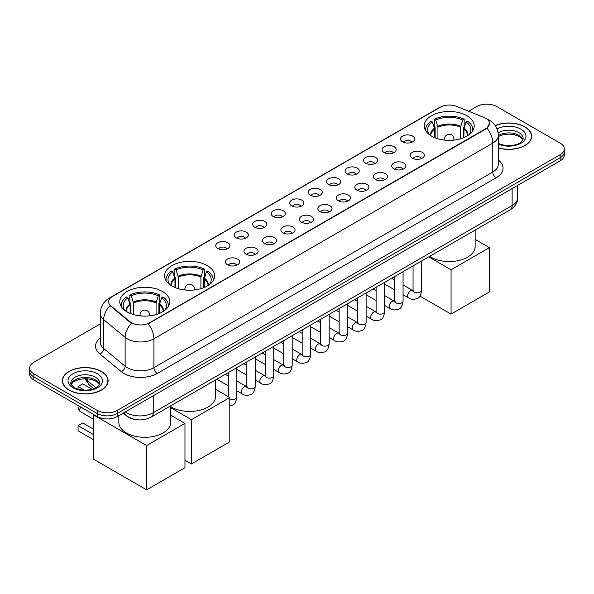 <?xml version="1.0" encoding="UTF-8"?>
<svg xmlns="http://www.w3.org/2000/svg" width="594" height="594" viewBox="0 0 594 594"><rect width="100%" height="100%" fill="white"/><g stroke="black" fill="none" stroke-linecap="round" stroke-linejoin="round"><path stroke-width="0.89" d="M207.284 265.607A25 14.434 0 0 0 180.034 262.474A25 14.434 0 0 0 164.605 275.809A25 14.434 0 0 0 171.926 286.018A25 14.434 0 0 0 199.168 289.144A25 14.434 0 0 0 214.605 275.809A25 14.434 0 0 0 207.284 265.607M162.452 291.483A25 14.434 0 0 0 135.209 288.357A25 14.434 0 0 0 119.78 301.693A25 14.434 0 0 0 127.101 311.895A25 14.434 0 0 0 154.343 315.028A25 14.434 0 0 0 169.773 301.693A25 14.434 0 0 0 162.452 291.483M466.899 115.711A25 14.434 0 0 0 439.657 112.585A25 14.434 0 0 0 424.227 125.921A25 14.434 0 0 0 431.548 136.123A25 14.434 0 0 0 458.791 139.256A25 14.434 0 0 0 474.22 125.921A25 14.434 0 0 0 466.899 115.711M402.598 141.862A7.076 4.084 180 0 1 401.195 140.711A7.076 4.084 180 0 1 403.534 135.632A7.076 4.084 180 0 1 412.6 136.085A7.076 4.084 180 0 1 414.003 140.711A7.076 4.084 180 0 1 402.598 141.862M411.739 142.285A4.247 2.45 0 0 0 410.603 141.09A4.247 2.45 0 0 0 406.415 140.474A4.247 2.45 0 0 0 403.46 142.285M384.118 152.532A7.076 4.084 180 0 1 382.714 151.373A7.076 4.084 180 0 1 385.061 146.302A7.076 4.084 180 0 1 394.126 146.755A7.076 4.084 180 0 1 395.53 151.373A7.076 4.084 180 0 1 384.118 152.532M393.265 152.955A4.247 2.45 0 0 0 392.122 151.76A4.247 2.45 0 0 0 387.941 151.143A4.247 2.45 0 0 0 384.979 152.955M365.644 163.202A7.076 4.084 180 0 1 364.233 162.043A7.076 4.084 180 0 1 366.58 156.965A7.076 4.084 180 0 1 375.646 157.425A7.076 4.084 180 0 1 377.049 162.043A7.076 4.084 180 0 1 365.644 163.202M374.784 163.625A4.247 2.45 0 0 0 373.648 162.429A4.247 2.45 0 0 0 369.461 161.806A4.247 2.45 0 0 0 366.505 163.625M347.163 173.864A7.076 4.084 180 0 1 345.76 172.713A7.076 4.084 180 0 1 348.099 167.634A7.076 4.084 180 0 1 357.172 168.087A7.076 4.084 180 0 1 358.576 172.713A7.076 4.084 180 0 1 347.163 173.864M356.303 174.294A4.247 2.45 0 0 0 355.167 173.099A4.247 2.45 0 0 0 350.987 172.475A4.247 2.45 0 0 0 348.025 174.294M328.682 184.534A7.076 4.084 180 0 1 327.279 183.383A7.076 4.084 180 0 1 329.625 178.304A7.076 4.084 180 0 1 338.691 178.757A7.076 4.084 180 0 1 340.095 183.383A7.076 4.084 180 0 1 328.682 184.534M337.83 184.957A4.247 2.45 0 0 0 336.687 183.761A4.247 2.45 0 0 0 332.506 183.145A4.247 2.45 0 0 0 329.544 184.957M310.209 195.203A7.076 4.084 180 0 1 308.806 194.045A7.076 4.084 180 0 1 311.145 188.974A7.076 4.084 180 0 1 320.211 189.427A7.076 4.084 180 0 1 321.621 194.045A7.076 4.084 180 0 1 310.209 195.203M319.349 195.626A4.247 2.45 0 0 0 318.213 194.431A4.247 2.45 0 0 0 314.033 193.815A4.247 2.45 0 0 0 311.07 195.626M291.728 205.873A7.076 4.084 180 0 1 290.325 204.715A7.076 4.084 180 0 1 292.671 199.636A7.076 4.084 180 0 1 301.737 200.096A7.076 4.084 180 0 1 303.14 204.715A7.076 4.084 180 0 1 291.728 205.873M300.876 206.296A4.247 2.45 0 0 0 299.732 205.101A4.247 2.45 0 0 0 295.552 204.477A4.247 2.45 0 0 0 292.59 206.296M273.255 216.543A7.076 4.084 180 0 1 271.852 215.384A7.076 4.084 180 0 1 274.19 210.306A7.076 4.084 180 0 1 283.256 210.759A7.076 4.084 180 0 1 284.66 215.384A7.076 4.084 180 0 1 273.255 216.543M282.395 216.966A4.247 2.45 0 0 0 281.259 215.771A4.247 2.45 0 0 0 277.079 215.147A4.247 2.45 0 0 0 274.116 216.966M254.774 227.205A7.076 4.084 180 0 1 253.371 226.054A7.076 4.084 180 0 1 255.717 220.975A7.076 4.084 180 0 1 264.783 221.428A7.076 4.084 180 0 1 266.186 226.054A7.076 4.084 180 0 1 254.774 227.205M263.922 227.628A4.247 2.45 0 0 0 262.778 226.44A4.247 2.45 0 0 0 258.598 225.817A4.247 2.45 0 0 0 255.635 227.628M236.301 237.875A7.076 4.084 180 0 1 234.89 236.716A7.076 4.084 180 0 1 237.236 231.645A7.076 4.084 180 0 1 246.302 232.098A7.076 4.084 180 0 1 247.705 236.716A7.076 4.084 180 0 1 236.301 237.875M245.441 238.298A4.247 2.45 0 0 0 244.305 237.103A4.247 2.45 0 0 0 240.117 236.486A4.247 2.45 0 0 0 237.162 238.298M217.82 248.544A7.076 4.084 180 0 1 216.416 247.386A7.076 4.084 180 0 1 218.763 242.307A7.076 4.084 180 0 1 227.829 242.768A7.076 4.084 180 0 1 229.232 247.386A7.076 4.084 180 0 1 217.82 248.544M226.967 248.968A4.247 2.45 0 0 0 225.824 247.772A4.247 2.45 0 0 0 221.644 247.149A4.247 2.45 0 0 0 218.681 248.968M412.303 158.138A7.076 4.084 180 0 1 410.899 156.979A7.076 4.084 180 0 1 413.238 151.901A7.076 4.084 180 0 1 422.304 152.361A7.076 4.084 180 0 1 423.708 156.979A7.076 4.084 180 0 1 412.303 158.138M421.443 158.561A4.247 2.45 0 0 0 420.307 157.365A4.247 2.45 0 0 0 416.127 156.742A4.247 2.45 0 0 0 413.164 158.561M393.822 168.8A7.076 4.084 180 0 1 392.419 167.649A7.076 4.084 180 0 1 394.765 162.57A7.076 4.084 180 0 1 403.831 163.023A7.076 4.084 180 0 1 405.234 167.649A7.076 4.084 180 0 1 393.822 168.8M402.97 169.223A4.247 2.45 0 0 0 401.826 168.035A4.247 2.45 0 0 0 397.646 167.411A4.247 2.45 0 0 0 394.683 169.223M375.349 179.47A7.076 4.084 180 0 1 373.945 178.319A7.076 4.084 180 0 1 376.284 173.24A7.076 4.084 180 0 1 385.35 173.693A7.076 4.084 180 0 1 386.753 178.319A7.076 4.084 180 0 1 375.349 179.47M384.489 179.893A4.247 2.45 0 0 0 383.353 178.697A4.247 2.45 0 0 0 379.172 178.081A4.247 2.45 0 0 0 376.21 179.893M356.868 190.139A7.076 4.084 180 0 1 355.464 188.981A7.076 4.084 180 0 1 357.811 183.91A7.076 4.084 180 0 1 366.877 184.363A7.076 4.084 180 0 1 368.28 188.981A7.076 4.084 180 0 1 356.868 190.139M366.015 190.563A4.247 2.45 0 0 0 364.872 189.367A4.247 2.45 0 0 0 360.692 188.751A4.247 2.45 0 0 0 357.729 190.563M338.394 200.809A7.076 4.084 180 0 1 336.984 199.651A7.076 4.084 180 0 1 339.33 194.572A7.076 4.084 180 0 1 348.396 195.032A7.076 4.084 180 0 1 349.799 199.651A7.076 4.084 180 0 1 338.394 200.809M347.535 201.232A4.247 2.45 0 0 0 346.399 200.037A4.247 2.45 0 0 0 342.211 199.413A4.247 2.45 0 0 0 339.256 201.232M319.914 211.471A7.076 4.084 180 0 1 318.51 210.321A7.076 4.084 180 0 1 320.857 205.242A7.076 4.084 180 0 1 329.922 205.695A7.076 4.084 180 0 1 331.326 210.321A7.076 4.084 180 0 1 319.914 211.471M329.061 211.895A4.247 2.45 0 0 0 327.918 210.707A4.247 2.45 0 0 0 323.737 210.083A4.247 2.45 0 0 0 320.775 211.895M301.433 222.141A7.076 4.084 180 0 1 300.029 220.99A7.076 4.084 180 0 1 302.376 215.912A7.076 4.084 180 0 1 311.442 216.364A7.076 4.084 180 0 1 312.845 220.99A7.076 4.084 180 0 1 301.433 222.141M310.58 222.564A4.247 2.45 0 0 0 309.444 221.369A4.247 2.45 0 0 0 305.257 220.753A4.247 2.45 0 0 0 302.301 222.564M282.959 232.811A7.076 4.084 180 0 1 281.556 231.653A7.076 4.084 180 0 1 283.895 226.581A7.076 4.084 180 0 1 292.961 227.034A7.076 4.084 180 0 1 294.372 231.653A7.076 4.084 180 0 1 282.959 232.811M292.099 233.234A4.247 2.45 0 0 0 290.963 232.039A4.247 2.45 0 0 0 286.783 231.422A4.247 2.45 0 0 0 283.821 233.234M264.478 243.481A7.076 4.084 180 0 1 263.075 242.322A7.076 4.084 180 0 1 265.421 237.244A7.076 4.084 180 0 1 274.487 237.704A7.076 4.084 180 0 1 275.891 242.322A7.076 4.084 180 0 1 264.478 243.481M273.626 243.904A4.247 2.45 0 0 0 272.483 242.708A4.247 2.45 0 0 0 268.302 242.085A4.247 2.45 0 0 0 265.34 243.904M246.005 254.143A7.076 4.084 180 0 1 244.602 252.992A7.076 4.084 180 0 1 246.941 247.913A7.076 4.084 180 0 1 256.007 248.366A7.076 4.084 180 0 1 257.41 252.992A7.076 4.084 180 0 1 246.005 254.143M255.145 254.574A4.247 2.45 0 0 0 254.009 253.378A4.247 2.45 0 0 0 249.829 252.754A4.247 2.45 0 0 0 246.866 254.574M227.524 264.813A7.076 4.084 180 0 1 226.121 263.662A7.076 4.084 180 0 1 228.467 258.583A7.076 4.084 180 0 1 237.533 259.036A7.076 4.084 180 0 1 238.937 263.662A7.076 4.084 180 0 1 227.524 264.813M236.672 265.236A4.247 2.45 0 0 0 235.528 264.04A4.247 2.45 0 0 0 231.348 263.424A4.247 2.45 0 0 0 228.386 265.236M484.08 117.471A12.734 7.351 180 0 1 485.781 118.295A12.734 7.351 180 0 1 489.508 123.493A12.734 7.351 180 0 1 485.781 128.69L149.577 322.794A12.734 7.351 180 0 1 130.145 321.814L110.915 305.955A12.734 7.351 180 0 1 108.605 301.737A12.734 7.351 180 0 1 112.34 296.54L440.303 107.195A12.734 7.351 180 0 1 456.615 106.371L484.08 117.471M135.937 419.587A14.152 8.168 180 0 1 126.99 416.253L123.196 413.127M498.307 147.943A22.876 13.209 0 0 0 531.667 136.204A22.876 13.209 0 0 0 524.97 126.864A22.876 13.209 0 0 0 495.233 125.564M101.381 371.421A22.876 13.209 0 0 0 76.455 368.555A22.876 13.209 0 0 0 62.333 380.754A22.876 13.209 0 0 0 69.03 390.095A22.876 13.209 0 0 0 93.963 392.961A22.876 13.209 0 0 0 108.086 380.754A22.876 13.209 0 0 0 101.381 371.421M489.508 123.493L487.013 128.178L485.781 129.069L148.144 323.819A16.506 9.534 60 0 1 153.913 338.78A18.867 10.892 180 0 1 127.235 338.78A18.867 10.892 180 0 1 125.119 337.325L103.69 319.654A18.867 10.892 180 0 1 100.282 313.409L100.282 342.293A18.867 10.892 0 0 0 103.69 348.537L125.119 366.208A18.867 10.892 0 0 0 127.235 367.664A18.867 10.892 0 0 0 153.913 367.664L492.782 172.022A18.867 10.892 0 0 0 498.307 164.315L498.307 135.432A18.867 10.892 180 0 1 492.782 143.132A16.506 9.534 -120 0 0 487.013 128.178M100.282 323.916L33.843 362.273A14.152 8.168 0 0 0 29.7 368.05L29.7 374.213A14.152 8.168 0 0 0 33.843 379.989L97.216 416.572L97.216 413.491A14.152 8.168 0 0 0 117.226 413.491L560.157 157.766A14.152 8.168 0 0 0 564.3 151.99A14.152 8.168 0 0 1 560.157 157.766L117.226 413.491A14.152 8.168 0 0 1 97.216 413.491L33.843 376.908L97.216 413.491L97.216 410.409A14.152 8.168 0 0 0 117.226 410.409L560.157 154.692A14.152 8.168 0 0 0 564.3 148.908A14.152 8.168 0 0 0 560.157 143.132L496.784 106.549A14.152 8.168 0 0 0 476.774 106.549L468.651 111.234M29.7 371.131A14.152 8.168 0 0 0 33.843 376.908A14.152 8.168 0 0 1 29.7 371.131M133.004 323.819L130.145 322.371L110.053 305.643A16.506 11.041 129.5 0 0 103.69 319.654L103.69 348.537A4.715 3.156 -50.5 0 1 99.829 353.95A23.582 13.617 180 0 1 100.282 337.971M29.7 368.05A14.152 8.168 0 0 0 33.843 373.826L97.216 410.409M97.216 416.572A14.152 8.168 0 0 0 117.226 416.572L560.157 160.848A14.152 8.168 0 0 0 564.3 155.071L564.3 148.908M498.307 147.787A22.639 13.068 0 0 0 531.43 136.204A22.639 13.068 0 0 0 524.799 126.96A22.639 13.068 0 0 0 495.322 125.698M69.201 389.998A22.639 13.068 0 0 0 93.874 392.834A22.639 13.068 0 0 0 107.848 380.754A22.639 13.068 0 0 0 101.218 371.51A22.639 13.068 0 0 0 76.544 368.681A22.639 13.068 0 0 0 62.57 380.754A22.639 13.068 0 0 0 69.201 389.998M434.585 137.622L434.585 129.128L432.373 121.97A21.607 12.474 0 0 0 428.831 133.88A21.607 12.474 0 0 0 429.373 134.697M435.135 137.845L435.135 127.413L434.296 126.93L434.296 119.231A23.582 13.617 0 0 1 464.152 119.231L462.741 120.04A21.607 12.474 0 0 0 435.706 120.04L437.926 127.198L437.926 138.796M460.521 138.796L460.521 127.198L462.741 120.04M429.588 256.37A25.943 14.976 0 0 0 430.88 257.172A25.943 14.976 0 0 0 459.155 260.417A25.943 14.976 0 0 0 475.163 246.577L475.163 230.056M464.152 119.231L464.152 126.93L463.313 127.413L463.313 137.845M432.373 121.97L430.962 121.154A23.582 13.617 0 0 0 425.638 129.774A23.582 13.617 0 0 0 425.712 130.821M435.706 120.04L434.296 119.231M472.735 130.821A23.582 13.617 0 0 0 472.809 129.774A23.582 13.617 0 0 0 467.485 121.154L466.075 121.97L464.018 128.222L463.862 137.622M469.074 134.697A21.607 12.474 0 0 0 469.616 133.88A21.607 12.474 0 0 0 466.075 121.97M451.061 314.078L451.061 269.787L489.411 247.639L489.411 291.929L451.061 314.078L419.906 296.094M451.061 269.787L428.705 256.883M475.163 239.412L489.411 247.639M174.97 287.511L174.97 279.017L172.75 271.859A21.607 12.474 0 0 0 169.208 283.776A21.607 12.474 0 0 0 169.758 284.585M175.52 287.734L175.52 277.301L174.681 276.819L174.681 269.119A23.582 13.617 0 0 1 204.529 269.119L203.118 269.928A21.607 12.474 0 0 0 176.084 269.928L178.304 277.086L178.304 288.684M200.906 288.684L200.906 277.086L203.118 269.928M170.723 406.741A25.943 14.976 0 0 0 171.258 407.061A25.943 14.976 0 0 0 199.532 410.306A25.943 14.976 0 0 0 215.548 396.473L215.548 379.945M204.529 269.119L204.529 276.819L203.69 277.301L203.69 287.734M172.75 271.859L171.339 271.042A23.582 13.617 0 0 0 166.016 279.663A23.582 13.617 0 0 0 166.09 280.71M176.084 269.928L174.681 269.119M213.12 280.71A23.582 13.617 0 0 0 213.187 279.663A23.582 13.617 0 0 0 207.863 271.042L206.452 271.859L204.395 278.111L204.239 287.511M209.452 284.585A21.607 12.474 0 0 0 210.001 283.776A21.607 12.474 0 0 0 206.452 271.859M191.439 463.966L191.439 419.676L229.796 397.527L229.796 441.817L191.439 463.966L184.964 460.231M191.439 419.676L170.723 407.714M215.548 389.3L229.796 397.527M130.138 313.394L130.138 304.893L127.925 297.735A21.607 12.474 0 0 0 124.384 309.652A21.607 12.474 0 0 0 124.926 310.462M130.687 313.61L130.687 303.185L129.848 302.702L129.848 294.995A23.582 13.617 0 0 1 159.704 294.995L158.294 295.812A21.607 12.474 0 0 0 131.259 295.812L133.479 302.97L133.479 314.568M156.073 314.568L156.073 302.97L158.294 295.812M118.837 415.644L118.837 422.349A25.943 14.976 0 0 0 126.433 432.944A25.943 14.976 0 0 0 154.707 436.189A25.943 14.976 0 0 0 170.723 422.349L170.723 405.828M159.704 294.995L159.704 302.702L158.865 303.185L158.865 313.61M127.925 297.735L126.515 296.926A23.582 13.617 0 0 0 121.191 305.539A23.582 13.617 0 0 0 121.265 306.593M131.259 295.812L129.848 294.995M168.288 306.593A23.582 13.617 0 0 0 168.362 305.539A23.582 13.617 0 0 0 163.038 296.926L161.627 297.735L159.571 303.987L159.415 313.394M164.627 310.462A21.607 12.474 0 0 0 165.169 309.652A21.607 12.474 0 0 0 161.627 297.735M93.243 439.582L78.074 430.821L78.074 425.66L93.243 434.422M146.614 489.842L146.614 445.552L184.964 423.411L184.964 467.701L146.614 489.842L93.243 459.036L93.243 414.746L93.644 414.515M146.614 445.552L93.243 414.746M170.723 415.184L184.964 423.411M78.074 425.66L82.737 422.965L93.243 429.031M92.1 389.241L82.737 383.835L78.074 386.538L84.348 390.161M78.074 386.538L78.074 389.167M110.915 305.955L110.915 306.511M130.145 321.814L130.145 322.371M149.577 322.794L149.577 323.173M485.781 128.69L485.781 129.069M157.254 373.44A4.715 2.725 60 0 1 153.913 367.664L153.913 338.78L492.782 143.132L492.782 172.022A4.715 2.725 60 0 0 496.116 177.799L157.254 373.44A23.582 13.617 180 0 1 123.901 373.44A23.582 13.617 180 0 1 121.258 371.621L99.829 353.95M486.983 119.008A16.506 7.729 112 0 0 486.761 118.926L489.359 120.174C495.01 123.559 497.987 128.646 498.307 135.432M110.937 297.505A16.506 9.534 -120 0 0 109.222 298.143C103.579 301.537 100.601 306.623 100.282 313.409M109.222 298.143L438.914 107.804A16.506 9.534 60 0 1 440.169 107.269M131.549 323.247A16.506 11.041 129.5 0 0 125.119 337.325L125.119 366.208A4.715 3.156 -50.5 0 1 121.258 371.621M498.307 160.001A23.582 13.617 180 0 1 496.116 177.799M117.226 410.409L117.226 416.572M560.157 154.692L560.157 160.848M33.843 373.826L33.843 379.989M125.297 411.917A18.867 10.892 0 0 0 126.567 412.719A18.867 10.892 0 0 0 153.252 412.719L512.125 205.524A18.867 10.892 0 0 0 517.656 197.824C517.79 202.502 515.295 206.512 510.172 209.845L151.292 417.04A9.437 5.45 60 0 0 153.252 412.719L153.252 395.775M512.125 188.58L512.125 205.524A9.437 5.45 60 0 1 510.172 209.845M124.532 412.355A9.437 6.311 129.5 0 0 126.18 415.421L123.314 413.06M85.543 378.66A18.867 10.892 0 0 0 87.637 380.917L87.637 378.772M93.755 388.684L89.367 385.068A9.437 6.311 129.5 0 1 87.637 380.917L95.864 387.696M522.928 139.701A14.375 8.301 0 0 0 518.956 135.343A14.375 8.301 0 0 0 498.307 135.529M498.039 143.087C505.427 147.409 521.866 146.206 523.166 138.513A14.375 8.301 0 0 0 518.956 132.648A14.375 8.301 0 0 0 498.128 132.945M498.307 144.082A17.204 9.935 0 0 0 521.725 142.753A17.204 9.935 0 0 0 520.96 129.18A17.204 9.935 0 0 0 497.044 128.943M99.347 384.251A14.375 8.301 0 0 0 95.374 379.893A14.375 8.301 0 0 0 80.94 377.836A14.375 8.301 0 0 0 71.072 384.251M95.374 377.197A14.375 8.301 0 0 0 79.707 375.401A14.375 8.301 0 0 0 70.835 383.071C70.077 383.509 71.287 385.038 74.458 387.644C81.846 391.966 98.285 390.755 99.584 383.071A14.375 8.301 0 0 0 95.374 377.197M73.04 387.778A17.204 9.935 0 0 0 97.379 387.778A17.204 9.935 0 0 0 97.379 373.73A17.204 9.935 0 0 0 73.04 373.73A17.204 9.935 0 0 0 73.04 387.778M434.585 129.128A18.488 10.677 0 0 0 430.732 135.632M460.521 127.198A18.488 10.677 0 0 0 437.926 127.198M434.429 128.222A18.711 10.803 0 0 0 430.546 135.514M460.684 126.292A18.711 10.803 0 0 0 437.763 126.292M467.894 135.514A18.711 10.803 0 0 0 464.018 128.222M467.716 135.632A18.488 10.677 0 0 0 463.862 129.128M444.928 140.139A4.715 2.725 180 0 1 444.505 139.011L444.505 140.095M453.942 140.095L453.942 139.011A4.715 2.725 180 0 1 453.519 140.139M174.97 279.017A18.488 10.677 0 0 0 171.117 285.521M200.906 277.086A18.488 10.677 0 0 0 178.304 277.086M174.807 278.111A18.711 10.803 0 0 0 170.931 285.402M201.062 276.188A18.711 10.803 0 0 0 178.148 276.188M208.279 285.402A18.711 10.803 0 0 0 204.395 278.111M208.093 285.521A18.488 10.677 0 0 0 204.239 279.017M185.306 290.028A4.715 2.725 180 0 1 184.89 288.907L184.89 289.983M194.32 289.983L194.32 288.907A4.715 2.725 180 0 1 193.896 290.028M130.138 304.893A18.488 10.677 0 0 0 126.284 311.404M156.073 302.97A18.488 10.677 0 0 0 133.479 302.97M129.982 303.987A18.711 10.803 0 0 0 126.106 311.286M156.237 302.064A18.711 10.803 0 0 0 133.316 302.064M163.454 311.286A18.711 10.803 0 0 0 159.571 303.987M163.268 311.404A18.488 10.677 0 0 0 159.415 304.893M140.481 315.911A4.715 2.725 180 0 1 140.058 314.783L140.058 315.867M149.495 315.867L149.495 314.783A4.715 2.725 180 0 1 149.072 315.911M80.732 407.053A3.772 2.176 120 0 0 79.737 410.031A3.772 2.176 120 0 0 80.517 411.753L93.243 419.104M421.547 261.011L421.547 290.347A4.247 2.45 180 0 1 420.114 292.189A4.247 2.45 180 0 1 414.3 292.085A4.247 2.45 180 0 1 413.06 290.347L412.927 291.268L413.305 290.956M421.547 290.347C420.968 295.277 419.438 298.032 416.973 298.611C413.461 299.695 410.647 299.45 408.509 297.876A4.247 2.45 -60 0 1 407.863 294.476A4.247 2.45 -60 0 1 410.632 290.733A4.247 2.45 -60 0 1 410.825 290.637A4.247 2.45 -60 0 1 412.756 290.525L413.617 290.867M403.074 271.681L403.074 301.017A4.247 2.45 180 0 1 401.633 302.858A4.247 2.45 180 0 1 395.827 302.754A4.247 2.45 180 0 1 394.579 301.017L394.446 301.938L394.824 301.618M403.074 301.017C402.487 305.947 400.965 308.702 398.492 309.281C394.988 310.365 392.166 310.12 390.035 308.546A4.247 2.45 -60 0 1 389.382 305.145A4.247 2.45 -60 0 1 392.159 301.403A4.247 2.45 -60 0 1 392.344 301.299A4.247 2.45 -60 0 1 394.282 301.195L395.144 301.537M384.593 282.343L384.593 311.687A4.247 2.45 180 0 1 383.16 313.521A4.247 2.45 180 0 1 377.346 313.417A4.247 2.45 180 0 1 376.106 311.687L375.965 312.6L376.351 312.288M384.593 311.687C384.014 316.617 382.484 319.372 380.012 319.943C376.507 321.035 373.685 320.79 371.554 319.216A4.247 2.45 -60 0 1 370.908 315.815A4.247 2.45 -60 0 1 373.678 312.073A4.247 2.45 -60 0 1 373.864 311.969A4.247 2.45 -60 0 1 375.802 311.857L376.663 312.199M366.119 293.013L366.119 322.356A4.247 2.45 180 0 1 364.679 324.19A4.247 2.45 180 0 1 358.873 324.086A4.247 2.45 180 0 1 357.625 322.356L357.491 323.27L357.87 322.958M366.119 322.356C365.533 327.287 364.011 330.034 361.538 330.613C358.034 331.697 355.212 331.452 353.081 329.878A4.247 2.45 -60 0 1 352.428 326.477A4.247 2.45 -60 0 1 355.205 322.742A4.247 2.45 -60 0 1 355.39 322.639A4.247 2.45 -60 0 1 357.321 322.527L358.182 322.869M347.639 303.683L347.639 333.019A4.247 2.45 180 0 1 346.198 334.86A4.247 2.45 180 0 1 340.392 334.756A4.247 2.45 180 0 1 339.152 333.019L339.011 333.939L339.389 333.628M347.639 333.019C347.059 337.949 345.53 340.704 343.057 341.283C339.553 342.367 336.731 342.122 334.6 340.548A4.247 2.45 -60 0 1 333.947 337.147A4.247 2.45 -60 0 1 336.724 333.405A4.247 2.45 -60 0 1 336.909 333.308A4.247 2.45 -60 0 1 338.847 333.197L339.709 333.538M329.165 314.352L329.165 343.688A4.247 2.45 180 0 1 327.725 345.53A4.247 2.45 180 0 1 321.918 345.426A4.247 2.45 180 0 1 320.671 343.688L320.537 344.609L320.916 344.29M329.165 343.688C328.579 348.619 327.056 351.373 324.584 351.952C321.072 353.036 318.258 352.791 316.127 351.217A4.247 2.45 -60 0 1 315.473 347.817A4.247 2.45 -60 0 1 318.243 344.075A4.247 2.45 -60 0 1 318.436 343.971A4.247 2.45 -60 0 1 320.366 343.867L321.228 344.208M310.684 325.015L310.684 354.358A4.247 2.45 180 0 1 309.244 356.2A4.247 2.45 180 0 1 303.437 356.088A4.247 2.45 180 0 1 302.19 354.358L302.056 355.271L302.435 354.96M310.684 354.358C310.105 359.288 308.576 362.043 306.103 362.615C302.598 363.706 299.777 363.461 297.646 361.887A4.247 2.45 -60 0 1 296.993 358.486A4.247 2.45 -60 0 1 299.77 354.744A4.247 2.45 -60 0 1 299.955 354.64A4.247 2.45 -60 0 1 301.893 354.529L302.754 354.87M292.203 335.684L292.203 365.028A4.247 2.45 180 0 1 290.77 366.862A4.247 2.45 180 0 1 284.957 366.758A4.247 2.45 180 0 1 283.717 365.028L283.583 365.941L283.962 365.629M292.203 365.028C291.624 369.958 290.095 372.705 287.63 373.284C284.118 374.369 281.304 374.123 279.165 372.557A4.247 2.45 -60 0 1 278.519 369.149A4.247 2.45 -60 0 1 281.289 365.414A4.247 2.45 -60 0 1 281.482 365.31A4.247 2.45 -60 0 1 283.412 365.199L284.274 365.54M273.73 346.354L273.73 375.69A4.247 2.45 180 0 1 272.29 377.532A4.247 2.45 180 0 1 266.483 377.428A4.247 2.45 180 0 1 265.236 375.69L265.102 376.611L265.481 376.299M273.73 375.69C273.143 380.62 271.621 383.375 269.149 383.954C265.644 385.038 262.823 384.793 260.692 383.219A4.247 2.45 -60 0 1 260.038 379.818A4.247 2.45 -60 0 1 262.815 376.076A4.247 2.45 -60 0 1 263.001 375.98A4.247 2.45 -60 0 1 264.939 375.868L265.8 376.21M255.249 357.024L255.249 386.36A4.247 2.45 180 0 1 253.816 388.201A4.247 2.45 180 0 1 248.002 388.097A4.247 2.45 180 0 1 246.762 386.36L246.621 387.281L247.007 386.961M255.249 386.36C254.67 391.29 253.141 394.045 250.668 394.624C247.163 395.708 244.349 395.463 242.211 393.889A4.247 2.45 -60 0 1 241.565 390.488A4.247 2.45 -60 0 1 244.334 386.746A4.247 2.45 -60 0 1 244.528 386.642A4.247 2.45 -60 0 1 246.458 386.538L247.319 386.88M236.776 367.693L236.776 397.03A4.247 2.45 180 0 1 235.335 398.871A4.247 2.45 180 0 1 229.796 398.901M438.914 107.804L441.943 106.393M151.292 417.04C143.703 420.856 136.115 420.856 128.519 417.04L126.18 415.421M517.656 197.824L517.656 185.387M89.367 385.068L84.875 378.66M522.861 139.865L519.542 136.635L514.486 134.727L508.776 134.103L502.695 134.823L498.307 136.486M531.43 138.098L531.43 136.204M99.28 384.415L95.961 381.192L90.904 379.284L85.194 378.66L79.113 379.38L73.433 381.845L71.139 384.415M107.848 382.647L107.848 380.754M62.57 382.647L62.57 380.754M425.638 130.71L425.638 129.774M472.809 130.71L472.809 129.774M453.942 139.011A4.715 4.715 0 0 0 446.866 134.927A4.715 4.715 0 0 0 444.505 139.011M166.016 280.598L166.016 279.663M213.187 280.598L213.187 279.663M194.32 288.907A4.715 4.715 0 0 0 187.244 284.816A4.715 4.715 0 0 0 184.89 288.907M121.191 306.474L121.191 305.539M168.362 306.474L168.362 305.539M149.495 314.783A4.715 4.715 0 0 0 142.419 310.699A4.715 4.715 0 0 0 140.058 314.783M79.358 406.266A3.772 3.772 0 0 0 80.517 411.753M408.509 297.876L403.074 294.735M394.579 289.835L384.593 284.073M413.06 265.912L413.06 290.347M412.756 290.525L403.074 284.934M394.579 280.034L391.594 278.304M390.035 308.546L384.593 305.405M376.106 300.505L366.119 294.735M394.579 276.581L394.579 301.017M394.282 301.195L384.593 295.604M376.106 290.696L373.114 288.974M371.554 319.216L366.119 316.075M357.625 311.174L347.639 305.405M376.106 287.251L376.106 311.687M375.802 311.857L366.119 306.266M357.625 301.366L354.64 299.643M353.081 329.878L347.639 326.745M339.152 321.837L329.165 316.075M357.625 297.913L357.625 322.356M357.321 322.527L347.639 316.936M339.152 312.036L336.159 310.313M334.6 340.548L329.165 337.407M320.671 332.506L310.684 326.745M339.152 308.583L339.152 333.019M338.847 333.197L329.165 327.606M320.671 322.705L317.679 320.975M316.127 351.217L310.684 348.077M302.19 343.176L292.203 337.407M320.671 319.253L320.671 343.688M320.366 343.867L310.684 338.276M302.19 333.375L299.205 331.645M297.646 361.887L292.203 358.746M283.717 353.846L273.73 348.077M302.19 329.922L302.19 354.358M301.893 354.529L292.203 348.938M283.717 344.037L280.724 342.315M279.165 372.557L273.73 369.416M265.236 364.508L255.249 358.746M283.717 340.585L283.717 365.028M283.412 365.199L273.73 359.608M265.236 354.707L262.251 352.985M260.692 383.219L255.249 380.078M246.762 375.178L236.776 369.416M265.236 351.254L265.236 375.69M264.939 375.868L255.249 370.277M246.762 365.377L243.77 363.647M242.211 393.889L236.776 390.748M228.282 385.848L216.803 379.217M246.762 361.924L246.762 386.36M246.458 386.538L236.776 380.947M228.282 376.047L225.297 374.317M236.776 397.03C236.189 401.96 234.667 404.714 232.195 405.286L229.796 405.977M228.282 372.594L228.282 396.658"/></g></svg>
